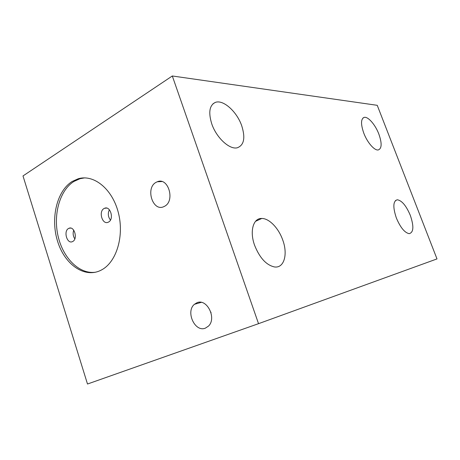 <?xml version="1.0" encoding="UTF-8"?>
<svg xmlns="http://www.w3.org/2000/svg" width="460" height="460" viewBox="0 0 460 460"><rect width="100%" height="100%" fill="white"/><g stroke="black" fill="none" stroke-linecap="round" stroke-linejoin="round"><path stroke-width="0.69" d="M377.24 105.317L172.31 75.98L23 175.944L87.498 384.019L258.531 323.673L437 258.917L377.24 105.317M258.531 323.673L172.31 75.98M72.162 181.481L78.148 178.79C93.598 174.03 112.05 188.634 118.191 212.066C124.505 235.422 116.736 261.671 101.901 269.738L100.602 270.423C84.249 278.421 64.624 264.316 57.609 241.396C50.376 218.586 56.701 191.044 72.162 181.481M156.216 182.263L157.28 181.769C168.389 176.801 175.478 201.29 164.346 206.385L164.019 206.546C152.829 212.393 145.015 187.835 156.216 182.263M196.845 302.795C206.81 297.971 217.034 318.285 208.443 326.134L205.39 328.135C194.913 332.643 185.34 311.495 194.459 304.284L196.845 302.795M410.291 215.32C414.034 226.337 413.666 232.455 409.187 233.668C404.679 232.754 400.407 227.527 396.365 218.005C392.742 207.109 393.053 201.031 397.296 199.772C401.885 200.537 406.214 205.718 410.291 215.32M378.839 134.05C382.059 143.221 381.869 148.523 378.269 149.948C374.492 150.771 367.275 142.502 363.779 133.135C360.674 124.114 360.807 118.864 364.193 117.38C368.052 116.322 375.337 124.729 378.839 134.05M241.718 125.752C245.542 137.868 244.064 145.21 237.297 147.781C229.655 149.891 216.459 137.862 211.784 123.941C208.276 112.545 209.421 105.38 215.217 102.453C223.083 99.124 236.929 111.659 241.718 125.752M282.699 239.913C288.115 254.23 284.142 268.559 274.35 266.926C266.202 265.017 259.624 257.818 254.616 245.329C249.423 231.184 253.287 218.017 261.763 218.465C269.18 218.333 278.599 228.166 282.699 239.913M84.577 177.888L79.982 178.721L73.997 181.407C59.679 190.273 52.986 214.653 58.15 236.446C63.181 258.273 79.494 274.534 95.559 272.211M104.098 208.495C98.239 211.393 102.333 225.147 108.198 222.22L108.502 222.077C114.362 219.311 110.434 205.545 104.581 208.265L104.098 208.495M68.58 228.465C63.198 231.115 67.091 244.363 72.461 241.621L72.697 241.5C78.091 238.97 74.324 225.693 68.965 228.281L68.58 228.465M74.83 238.872C73.059 236.147 72.697 233.249 73.726 230.178M110.446 220.075C108.037 216.844 107.68 213.405 109.371 209.766M210.841 312.081L211.036 312.742M395.45 200.548L397.296 199.772M363.015 117.984L364.193 117.38M212.98 103.816L215.217 102.453M255.518 221.34L261.763 218.465M79.982 178.721L78.148 178.79M68.965 228.281L70.708 228.085M104.581 208.265L106.662 208.081M161.834 181.55L157.28 181.769M201.233 302.369L194.459 304.284"/></g></svg>
